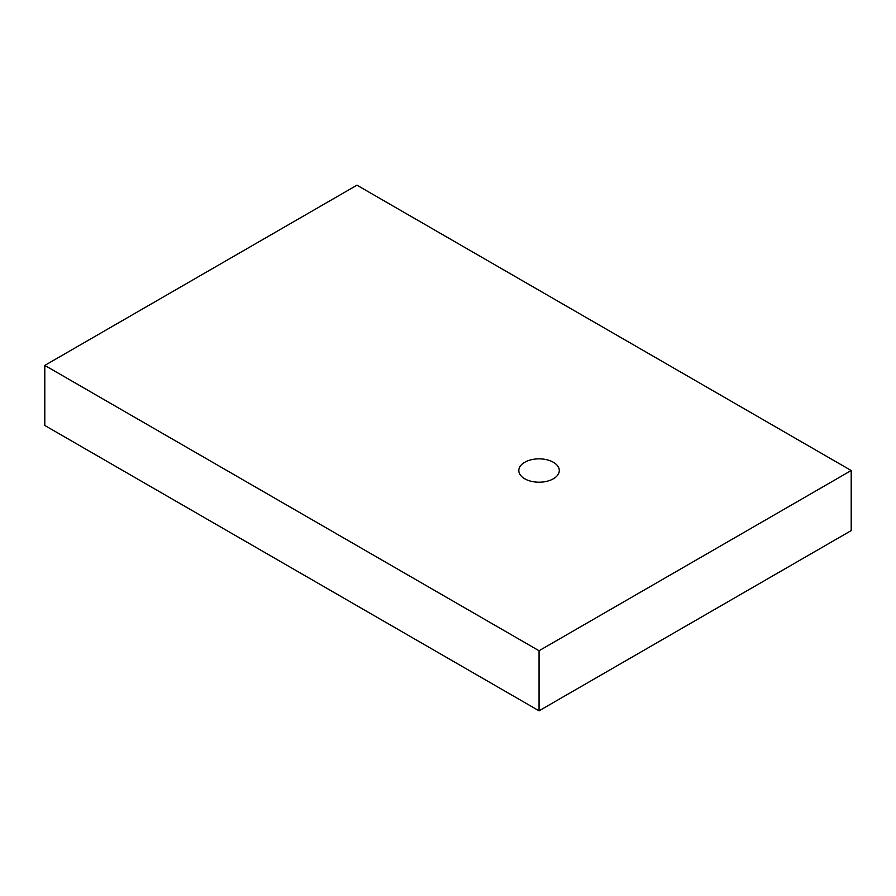 <?xml version="1.0" encoding="UTF-8"?>
<svg xmlns="http://www.w3.org/2000/svg" width="896" height="896" viewBox="0 0 896 896"><rect width="100%" height="100%" fill="white"/><g stroke="black" fill="none" stroke-linecap="round" stroke-linejoin="round"><path stroke-width="1.34" d="M553.347 462.269A20.238 11.682 0 0 0 531.306 459.738A20.238 11.682 0 0 0 518.806 470.523A20.238 11.682 0 0 0 524.742 478.789A20.238 11.682 0 0 0 546.784 481.32A20.238 11.682 0 0 0 559.283 470.523A20.238 11.682 0 0 0 553.347 462.269M851.2 470.523L356.955 185.181L44.8 365.4L44.8 425.477L539.045 710.819L851.2 530.6L851.2 470.523L539.045 650.754L539.045 710.819M44.8 365.4L539.045 650.754"/></g></svg>
